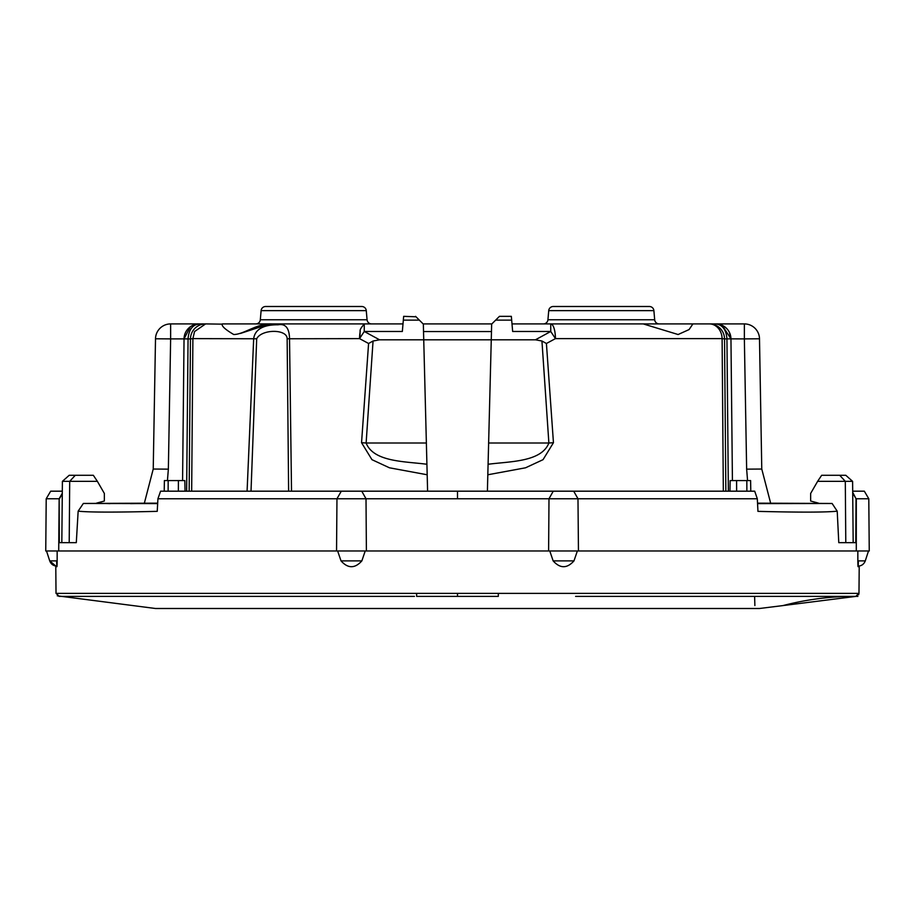 <?xml version="1.0" encoding="UTF-8"?>
<svg xmlns="http://www.w3.org/2000/svg" width="915" height="915" viewBox="0 0 915 915"><rect width="100%" height="100%" fill="white"/><g stroke="black" fill="none" stroke-linecap="round" stroke-linejoin="round"><path stroke-width="1.37" d="M371.593 323.91A4.541 4.541 0 0 1 367.064 319.758L366.275 310.643A4.541 4.541 0 0 0 361.745 306.502L265.636 306.502A4.541 4.541 0 0 0 261.107 310.643L260.317 319.758A4.541 4.541 0 0 1 255.788 323.91L403 323.91L402.337 331.482L403.332 320.124L419.344 320.124L416.885 317.665L423.336 324.104L427.602 491.183M488.084 464.271L487.398 491.183L488.633 443.009L548.874 443.009C541.44 462.201 509.243 461.389 488.084 464.271L491.264 339.808L379.576 339.808L373.057 341.009L368.585 343.491L359.549 338.619L364.262 331.482L402.337 331.482L403 323.91M491.264 339.808L491.664 324.104L495.656 320.124L511.668 320.124L512.663 331.482L550.739 331.482L555.451 338.619L546.415 343.491L541.943 341.009L535.424 339.808L491.264 339.808M491.481 331.539L423.519 331.539M541.943 341.009L548.874 443.009L553.449 442.711L543.041 459.673L525.565 467.794L487.821 474.771L487.398 491.183L488.633 443.009M423.13 323.91L491.87 323.91M512 323.91L512.663 331.482L512 323.91L550.739 323.91A15.143 4.712 90 0 1 555.451 338.619L722.107 338.619L723.33 491.183M729.381 332.305L730.959 338.893A15.143 15.143 0 0 0 715.827 323.91L550.739 323.91L550.739 331.482L535.424 339.808M715.965 323.91L715.827 323.91C722.518 324.779 726.224 329.766 726.945 338.859C726.224 329.766 722.518 324.779 715.827 323.91L744.364 323.91L744.364 338.893L759.496 338.779A15.143 15.143 0 0 0 744.364 323.91A15.143 15.143 0 0 1 759.496 338.779L761.772 469.04L759.496 338.779A15.143 15.143 0 0 0 744.364 323.91A15.143 15.143 0 0 1 759.496 338.779M643.245 323.91L678.106 334.524L689.098 329.56L692.907 323.91L709.399 323.91A15.143 15.143 0 0 1 724.531 338.916A15.143 15.143 0 0 0 709.399 323.91A15.143 12.718 90 0 1 722.107 338.619L724.531 338.916L725.858 491.183M360.258 331.104A15.143 4.712 -90 0 0 360.121 331.825A15.143 4.712 -90 0 0 359.927 333.129A15.143 4.712 -90 0 0 359.549 338.619C361.231 328.508 357.799 331.996 364.262 323.91L222.711 323.91M155.504 338.779L153.228 469.04L155.504 338.779A15.143 15.143 0 0 1 170.636 323.91L170.636 338.893L155.504 338.779A15.143 15.143 0 0 1 170.636 323.91L205.601 323.91A15.143 15.143 0 0 0 190.469 338.916A15.143 15.143 0 0 1 205.601 323.91A15.143 12.718 -90 0 0 204.079 324.013M222.082 324.15L205.601 323.91L194.552 331.55L192.893 338.619L190.469 338.916L189.142 491.183M653.893 310.643L548.726 310.643A4.541 4.541 0 0 1 553.255 306.502L649.364 306.502A4.541 4.541 0 0 1 653.893 310.643L654.683 319.758A4.541 4.541 0 0 0 659.212 323.91L550.739 323.91M493.848 321.92L491.664 324.104M427.179 474.771L389.435 467.794L371.959 459.673L361.551 442.711L366.126 443.009C373.56 462.201 405.757 461.389 426.916 464.271M421.884 322.663L423.336 324.104M222.288 323.91C221.293 325.889 225.101 329.423 233.702 334.501C243.79 334.57 257.012 323.224 271.755 323.91M190.354 326.747L184.041 338.893A15.143 15.143 0 0 1 199.173 323.91C192.482 324.779 188.776 329.766 188.055 338.859C188.776 329.766 192.482 324.779 199.173 323.91L191.681 325.889M269.33 324.001L240.359 333.46M722.759 325.591L724.463 326.609M722.244 325.34L730.959 338.893L732.423 480.581M543.407 323.91A4.541 4.541 0 0 0 547.936 319.758L548.726 310.643M157.094 608.498L721.123 608.498M553.449 442.711L546.415 343.491M511.668 320.124L511.336 316.338L499.441 316.338L495.656 320.124L498.995 316.784M361.551 442.711L368.585 343.491M403.332 320.124L403.664 316.338L416.005 316.784M191.67 491.183L192.893 338.619L256.692 338.767L251.019 491.183M190.457 339.808L190.469 338.916L184.041 338.893L182.577 480.581M555.176 333.975L555.279 335.062M710.921 324.013L711.607 324.139M724.543 339.808L724.531 338.916L726.945 338.859L728.363 491.183M57.279 595.814L155.504 608.498L759.496 608.498L782.988 605.581C807.773 599.119 832.742 596.054 857.893 596.386M761.772 469.04L770.716 503.444L761.772 469.04L746.64 469.143L747.566 480.581M184.041 338.893L170.636 338.893L168.36 469.143L153.228 469.04L144.284 503.444L130.49 503.65M153.228 469.04L144.284 503.444M858.625 594.784L858.979 593.389L855.96 596.386L782.988 605.581M160.377 596.386L59.189 596.386L56.158 593.389L59.04 596.386L414.449 596.386M457.5 593.389L498.332 593.389L498.309 596.386L416.645 596.386L416.622 593.389L457.5 593.389L457.5 596.386M498.332 593.389L858.979 593.389L859.219 566.03L858.979 593.389L855.96 596.386L575.604 596.386M757.529 503.159L832.112 503.479L757.551 503.616M341.65 491.183L160.583 491.183L157.929 498.755L157.231 511.348C115.404 512.389 89.052 512.331 78.152 511.165L76.3 542.652L59.303 542.652L59.155 498.755L62.289 493.276M336.548 550.979L336.96 498.755L341.306 491.183L361.757 491.183L366.011 498.755L157.929 498.755M553.461 491.183L361.539 491.183M548.611 550.979L548.989 498.755L553.243 491.183L573.694 491.183L577.983 498.755L578.452 550.979M832.112 503.479L837.214 511.188C825.856 512.354 799.436 512.411 757.952 511.371L757.311 498.755L754.692 491.183L573.476 491.183M157.677 503.159L83.345 503.456L78.152 511.165M50.668 491.183L46.208 498.755L50.668 491.183L62.312 491.183M852.688 491.183L864.332 491.183L868.793 498.755L869.25 550.979L45.75 550.979L46.208 498.755L59.155 498.755L58.709 550.979M109.949 503.639L96.521 503.136L104.356 501.02L104.356 493.448L97.379 481.347L69.7 481.347L75.282 475.285L93.33 475.285L97.379 481.347M853.18 542.652L852.597 481.347L845.3 481.347L845.792 542.652L838.781 542.652L855.765 542.652L856.04 498.755L852.711 492.922M837.214 511.188L838.781 542.652M757.311 498.755L366.011 498.755L366.389 550.979M75.282 475.285L69.197 475.285L62.403 481.347L61.82 542.652L76.3 542.652M83.345 503.456L157.655 503.593M62.277 493.837L59.418 498.755M856.04 498.755L852.7 492.339M856.303 505.56L856.291 550.979L856.303 498.755L868.793 498.755M56.021 593.389L55.781 566.03L56.021 593.389M868.495 550.979L865.27 560.884C864 564.178 861.61 565.916 858.076 566.111C861.61 565.916 864 564.178 865.27 560.884L857.847 560.884L857.835 550.979L857.847 560.884C857.973 568.638 858.144 568.638 858.362 560.884M57.165 550.979L57.153 560.884C57.027 568.627 56.856 568.627 56.639 560.884M341.021 560.884C347.963 568.638 354.906 568.638 361.86 560.884L341.021 560.884L337.646 550.979M361.86 560.884L365.222 550.979M858.842 593.389L855.811 596.386L858.842 593.389M577.354 550.979L573.98 560.884C567.048 568.638 560.094 568.638 553.14 560.884L549.778 550.979M818.479 503.136L810.644 501.02L810.644 493.448L817.621 481.347L845.3 481.347L839.718 475.285L821.67 475.285L817.621 481.347M839.718 475.285L845.803 475.285L852.597 481.347M69.208 542.652L69.7 481.347L62.403 481.347M291.519 491.183L289.529 338.619C289.3 327.993 285.457 323.395 278 324.802C271.275 324.699 255.502 325.5 253.684 338.619L247.084 491.183M288.625 491.183L287.138 338.767C287.299 328.908 261.724 328.908 256.692 338.767M359.549 338.619L287.138 338.767M415.559 316.338L419.344 320.124L415.559 316.338M185.036 491.183L184.853 480.581L164.391 480.581L164.208 491.183M750.792 491.183L750.609 480.581L730.147 480.581L729.964 491.183M366.275 310.643L261.107 310.643M367.064 319.758L260.317 319.758M426.367 443.009L366.126 443.009L373.057 341.009M726.945 338.859L744.364 338.893L746.64 469.143M364.262 323.91L364.262 331.482L379.576 339.808M654.683 319.758L547.936 319.758M186.637 491.183L188.055 338.859M168.36 469.143L167.434 480.581M416.622 593.389L56.158 593.389L59.189 596.386M457.5 498.755L457.5 491.183M57.153 560.884L49.73 560.884L46.505 550.979M573.98 560.884L553.14 560.884M168.177 480.581L168.131 491.183M178.414 480.581L178.368 491.183M736.586 480.581L736.632 491.183M746.823 480.581L746.869 491.183M754.623 596.386L754.875 605.558M855.96 596.386L857.355 596.042M55.781 566.03L49.73 560.884C51 564.178 53.39 565.916 56.913 566.111"/></g></svg>
